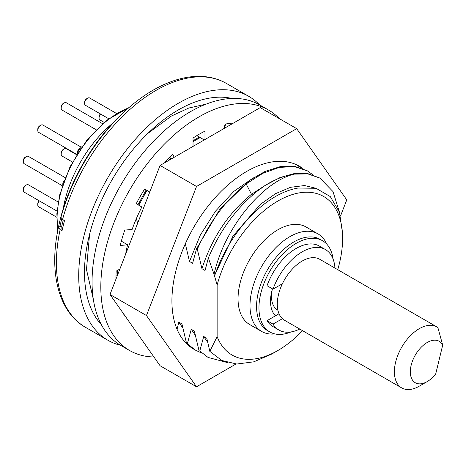 <?xml version="1.0" encoding="UTF-8"?>
<svg xmlns="http://www.w3.org/2000/svg" width="466" height="466" viewBox="0 0 466 466"><rect width="100%" height="100%" fill="white"/><g stroke="black" fill="none" stroke-linecap="round" stroke-linejoin="round"><path stroke-width="0.7" d="M217.133 336.656A91.54 52.85 120 0 0 277.882 350.514L271.824 354.014L253.83 361.82L236.821 364.039L221.833 360.492L209.816 351.352L217.133 336.656L217.133 285.029L214.057 274.293L208.349 257.972L205.052 270.472L201.947 268.678L197.316 249.228C209.444 221.868 225.725 200.106 246.165 183.924L251.465 194.281C228.637 212.764 212.129 237.567 201.947 268.678M277.882 350.514A91.54 52.85 120 0 0 302.527 330.656M337.733 269.674A91.54 52.85 120 0 0 342.609 238.4A91.54 52.85 120 0 0 289.235 195.633A91.54 52.85 120 0 0 217.133 285.029M274.923 333.93A56.334 32.527 -60 0 1 261.665 331.454L249.712 324.557A56.334 32.527 -60 0 1 238.044 298.77A56.334 32.527 120 0 1 262.638 242.075A56.334 32.527 120 0 1 306.046 226.983L317.993 233.885A56.334 32.527 -60 0 1 326.765 244.132M136.41 218.49L137.604 223.365M185.328 243.8L189.499 261.496L192.604 263.29L196.535 248.774L197.316 249.228M209.816 351.352L206.811 338.281L203.706 336.487L199.78 350.997L208.04 357.416L227.985 362.729M208.04 357.416L199.78 350.997M198.999 350.548L194.363 331.093L191.258 329.299L187.332 343.815L195.592 350.228L201.726 353.077M194.811 349.774L187.332 343.815M186.551 343.36L181.915 323.905L178.81 322.111L177.057 329.305M117.549 275.057L117.549 270.367M225.066 124.527L225.474 124.649M199.401 137.138L193.035 140.697M170.97 158.259L168.931 160.321M146.143 189.953L138.012 204.772M200.182 137.587L193.035 141.629M146.924 190.408L138.786 205.226M312.925 174.843L307.438 170.871L294.407 166.583L279.285 167.399L262.911 173.276L246.165 183.924M196.535 248.774L219.568 209.653L249.427 180.482L265.16 171.389L280.427 166.578L294.483 166.251L307.438 170.871M188.829 345.725L189.278 345.888M300.477 167.661L297.116 165.022M265.288 185.351L280.142 177.494L294.465 173.509L307.647 173.55L319.886 178.059L307.921 173.923L294.122 174.133A105.625 60.982 -60 0 0 265.288 185.351L257.774 190.757C236.652 207.69 220.179 230.093 208.349 257.972M339.586 212.63L332.98 191.561L319.886 178.059M231.975 98.454A132.664 76.593 120 0 0 134.913 147.285A132.664 76.593 120 0 0 84.486 272.435A132.664 76.593 120 0 0 101.367 324.68M259.469 104.798A140.831 81.311 120 0 0 248.71 96.311A140.831 81.311 120 0 0 140.184 134.045A140.831 81.311 120 0 0 78.713 275.773A140.831 81.311 -60 0 0 107.879 340.244A140.831 81.311 -60 0 0 120.607 345.312M62.584 219.445A140.831 81.311 -60 0 1 226.406 83.431C212.304 75.515 195.941 74.234 177.313 79.593C157.339 85.61 137.884 98.058 118.929 116.937C91.138 145.508 71.793 178.973 60.906 217.331L62.584 219.445L64.494 220.546L62.036 230.717L61.745 226.179L63.277 219.847M107.879 340.244L85.569 327.365A140.831 81.311 -60 0 1 56.403 262.894A140.831 81.311 -60 0 1 60.126 229.616L62.036 230.717M60.126 229.616L58.431 227.542L59.933 226.546L61.745 226.179M214.057 274.293C223.954 229.068 261.671 182.101 294.122 174.133M214.581 275.977A95.146 54.936 120 0 1 298.153 188.043L316.053 188.281L330.278 196.576L339.44 212.187L342.609 233.682L342.609 238.4M261.665 331.454A56.334 32.527 -60 0 1 249.997 305.667A56.334 32.527 -60 0 1 274.585 248.978A56.334 32.527 -60 0 1 317.993 233.885M178.81 322.111L182.794 327.971M253.388 177.814L233.775 191.433L215.496 211.156L200.258 235.225L189.499 261.496M191.258 329.299L195.242 335.159M265.83 185.002L251.465 194.281L252.665 194.969M203.706 336.487L207.69 342.341M316.804 188.491L304.554 185.544L290.528 187.297L275.523 193.675L260.372 204.341L232.971 236.087L214.395 275.866M291.005 331.938A52.67 30.412 -60 0 1 269.866 331.967A52.67 30.412 -60 0 1 258.956 307.851A52.67 30.412 -60 0 1 281.947 254.844A52.67 30.412 -60 0 1 322.536 240.736A52.67 30.412 -60 0 1 333.079 259.055M272.429 288.827A36.336 20.976 120 0 0 270.507 301.182A36.336 20.976 120 0 0 275.441 315.814M269.866 331.967L267.478 330.586A52.67 30.412 -60 0 1 256.568 306.471A52.67 30.412 -60 0 1 279.559 253.469A52.67 30.412 -60 0 1 320.148 239.355L322.536 240.736M299.743 329.048A46.478 26.83 120 0 1 278.942 330.05A46.478 26.83 120 0 1 273.006 324.12L267.035 320.666L279.029 313.746M267.035 285.71A46.478 26.83 -60 0 1 319.437 246.1L325.414 249.549A46.478 26.83 120 0 0 273.006 289.159L267.035 285.71M278.942 330.05L272.965 326.596A46.478 26.83 -60 0 1 267.035 320.666M334.949 268.067A46.478 26.83 120 0 0 325.414 249.549M282.413 283.73L273.006 289.159M273.006 324.12L282.413 318.692M442.7 345.09A23.941 13.823 120 0 0 422.557 345.947A23.941 13.823 120 0 0 410.494 374.431A23.941 13.823 120 0 0 427.252 381.561A23.941 13.823 120 0 0 435.675 374.111L442.7 345.09L437.865 327.551A35.206 20.329 120 0 0 436.892 326.922A35.206 20.329 120 0 0 395.611 362.198A35.206 20.329 120 0 0 401.686 387.904A35.206 20.329 120 0 0 419.289 386.163L427.252 381.561M436.892 326.922L319.781 259.306A35.206 20.329 120 0 0 278.499 294.588A35.206 20.329 120 0 0 284.575 320.293L401.686 387.904M272.406 288.891A29.859 17.236 120 0 0 277.689 310.135L277.917 310.269M274.025 314.131A35.206 20.329 120 0 0 275.016 314.771A35.206 20.329 120 0 0 276.204 315.371M76.692 154.735L66.283 148.73A4.223 2.441 120 0 0 64.174 148.939L63.178 149.516A2.819 1.625 120 0 0 61.186 152.965L61.186 154.112A4.223 2.441 120 0 0 62.06 156.046L72.463 162.057M63.178 149.516L64.174 148.939A4.223 2.441 120 0 0 61.186 154.112M102.642 123.723L66.283 102.736A4.223 2.441 120 0 0 64.174 102.945L63.178 103.516A2.819 1.625 120 0 0 61.186 106.964L61.186 108.118A4.223 2.441 120 0 0 62.06 110.052L96.2 129.764M63.178 103.516L64.174 102.945A4.223 2.441 120 0 0 61.186 108.118M81.311 147.227L42.872 125.034A4.223 2.441 120 0 0 40.758 125.243L39.761 125.82A2.819 1.625 120 0 0 38.591 126.933A2.819 1.625 120 0 0 37.769 129.268L37.769 130.422A4.223 2.441 120 0 0 38.643 132.356L76.878 154.427M40.758 125.243A4.223 2.441 120 0 0 39.004 126.915A4.223 2.441 120 0 0 37.769 130.422M82.127 146.54A9.011 5.202 -60 0 0 79.436 149.394A9.011 5.202 120 0 0 77.292 153.763M65.199 177.633L28.403 156.39A4.223 2.441 120 0 0 26.288 156.599L25.292 157.17A2.819 1.625 120 0 0 23.399 159.855A2.819 1.625 120 0 0 23.3 160.624L23.3 161.772A4.223 2.441 120 0 0 24.174 163.706L62.298 185.713M26.288 156.599A4.223 2.441 120 0 0 23.446 160.619A4.223 2.441 120 0 0 23.3 161.772M58.215 202.028L28.403 184.816A4.223 2.441 120 0 0 26.288 185.025L25.292 185.602A2.819 1.625 120 0 0 23.3 189.05L23.3 190.198A4.223 2.441 120 0 0 23.446 191.182A4.223 2.441 120 0 0 24.174 192.132L57.033 211.104M26.288 185.025A4.223 2.441 120 0 0 23.3 190.198M39.103 200.753A2.819 1.625 120 0 0 37.769 203.694L37.769 204.842A4.223 2.441 120 0 0 38.643 206.776L56.73 217.22M39.348 200.893A4.223 2.441 120 0 0 37.769 204.842M100.4 113.937A2.819 1.625 120 0 0 99.066 116.879L99.066 118.026A4.223 2.441 120 0 0 99.211 119.011A4.223 2.441 120 0 0 99.945 119.96L104.18 122.407M100.644 114.077A4.223 2.441 120 0 0 99.066 118.026M116.593 113.529L89.699 98A4.223 2.441 120 0 0 89.344 97.854A4.223 2.441 120 0 0 87.585 98.21L86.589 98.786A2.819 1.625 120 0 0 84.596 102.235L84.596 103.382A4.223 2.441 120 0 0 85.47 105.316L108.776 118.772M87.585 98.21A4.223 2.441 120 0 0 84.596 103.382M129.49 107.104A135.198 78.061 120 0 0 57.615 231.596M61.733 218.869A135.198 78.061 120 0 0 59.933 226.546M279.291 118.603A138.862 80.169 120 0 0 268.439 109.976L259.673 104.92A138.862 80.169 120 0 0 152.667 142.118A138.862 80.169 120 0 0 92.052 281.866A138.862 80.169 120 0 0 120.816 345.434L129.577 350.496A138.862 80.169 120 0 0 153.926 356.985M224.449 128.267L225.666 124.02M268.439 109.976A138.862 80.169 120 0 0 161.434 147.18A138.862 80.169 120 0 0 100.819 286.922A138.862 80.169 120 0 0 129.577 350.496M123.368 313.507A117.455 67.815 120 0 0 124.76 316.082L124.999 315.832M233.431 123.082A117.455 67.815 120 0 0 225.189 124.107L223.849 128.616M204.982 139.509L204.982 131.132A117.455 67.815 120 0 0 193.035 138.029L193.035 146.406M174.168 157.298L172.828 154.339A117.455 67.815 120 0 0 164.585 162.832M149.761 192.044L144.658 189.097A117.455 67.815 120 0 0 136.206 203.735L141.856 206.997A106.19 61.308 -60 0 0 132.146 229.389L124.76 230.122A117.455 67.815 120 0 0 120.187 245.512L127.573 244.778A106.19 61.308 -60 0 0 125.622 254.244M119.896 269.01L116.168 271.16A117.455 67.815 120 0 0 115.958 279.151M196.809 135.635L204.248 139.934M169.636 157.491L171.738 158.702M121.323 241.172L127.573 244.778M115.982 275.627L117.083 276.262M340.541 215.939L346.768 199.891L296.685 128.651L260.238 107.605L160.083 165.43L110.005 294.5L160.083 365.746L196.53 386.786L236 363.998M194.299 349.477A105.625 60.982 -60 0 1 193.798 349.191A105.625 60.982 -60 0 1 171.919 300.838A105.625 60.982 -60 0 1 218.03 194.543A105.625 60.982 -60 0 1 299.422 166.245A105.625 60.982 -60 0 1 302.982 168.599M296.685 128.651L196.53 186.476L146.452 315.54L196.53 386.786M160.083 165.43L196.53 186.476M110.005 294.5L146.452 315.54M112.44 123.449A90.806 52.425 -60 0 0 64.937 200.432A90.806 52.425 120 0 0 63.248 208.663M128.488 107.955A86.956 50.2 -60 0 0 60.05 195.592A86.956 50.2 120 0 0 57.854 230.303M77.263 153.815A4.223 2.441 -60 0 1 78.439 149.685A4.223 2.441 -60 0 1 80.799 147.734M62.741 184.373A4.223 2.441 -60 0 1 62.881 183.388A4.223 2.441 -60 0 1 63.842 181.222M57.749 230.845L56.852 213.748L59.718 194.835L70.063 166.694L86.513 140.697L106.982 120.146L128.907 107.599M226.406 83.431L248.71 96.311M85.569 327.365C58.838 312.377 48.505 272.622 58.431 227.542M274.107 314.247L275.016 314.771M147.862 133.381L171.342 116.081L188.794 108.019L205.925 104.198M93.316 299.242L86.484 269.564L89.559 234.369"/></g></svg>
